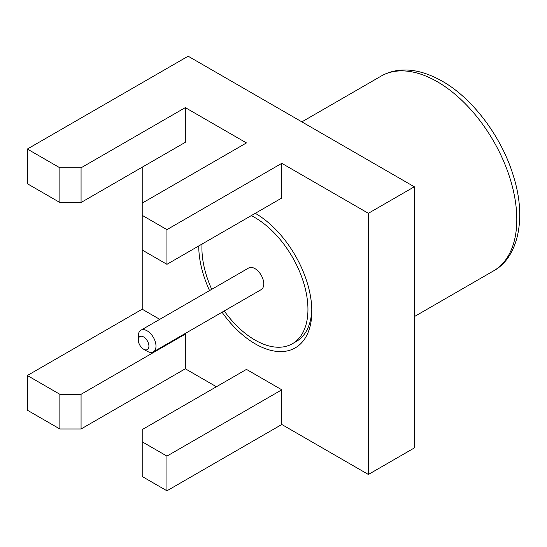 <?xml version="1.0" encoding="UTF-8"?>
<svg xmlns="http://www.w3.org/2000/svg" width="547" height="547" viewBox="0 0 547 547"><rect width="100%" height="100%" fill="white"/><g stroke="black" fill="none" stroke-linecap="round" stroke-linejoin="round"><path stroke-width="0.82" d="M147.15 351.236L143.615 349.198A7.494 4.328 -120 0 0 148.921 346.135A7.494 4.328 -120 0 0 143.615 336.952A7.494 4.328 -120 0 0 138.316 340.015A7.494 4.328 -120 0 0 143.615 349.198L147.15 351.236A12.492 7.214 60 0 0 153.399 351.858L261.186 289.623A12.492 7.214 60 0 0 263.1 279.613A12.492 7.214 60 0 0 254.936 268.604A12.492 7.214 60 0 0 248.694 267.982L140.907 330.217A12.492 7.214 60 0 1 147.15 330.832A12.492 7.214 60 0 1 155.314 341.841A12.492 7.214 60 0 1 153.399 351.858M138.316 340.015L138.316 335.933A12.492 7.214 60 0 1 140.907 330.217M251.278 215.627A74.966 43.281 60 0 1 254.936 217.597A74.966 43.281 60 0 1 303.913 283.654A74.966 43.281 60 0 1 292.419 343.728A74.966 43.281 60 0 1 254.936 340.015A74.966 43.281 60 0 1 224.229 310.963M292.419 343.728L296.31 341.485A74.966 43.281 -120 0 0 311.811 309.158M255.292 213.309L255.292 213.309A79.965 46.167 60 0 1 311.838 311.243A79.965 46.167 60 0 1 255.292 343.892A79.965 46.167 60 0 1 222.048 312.221M209.556 290.58A79.965 46.167 60 0 1 198.746 245.952M257.09 214.376A74.966 43.281 -120 0 0 255.162 213.385M142.206 215.347L166.944 229.631L166.944 264.317L142.206 250.034L142.206 167.197M142.206 441.826L142.206 476.512L166.944 490.796L166.944 456.109L142.206 441.826L142.206 429.586L246.458 369.396L281.794 389.799L166.944 456.109M59.862 394.291L81.065 394.291L81.065 428.978L59.862 428.978L59.862 394.291L27.35 375.516L27.35 410.202L59.862 428.978M59.862 202.493L59.862 167.806L81.065 167.806L81.065 202.493L59.862 202.493L27.35 183.724L27.35 149.037L188.147 56.204L414.318 186.787L414.318 447.952L368.377 474.475L281.794 424.486L281.794 389.799M27.35 149.037L59.862 167.806M81.065 202.493L185.317 142.309L185.317 107.622L246.458 142.917L142.206 203.108M166.944 229.631L281.794 163.321L281.794 198.007L166.944 264.317M185.317 107.622L81.065 167.806M281.794 163.321L368.377 213.309L414.318 186.787M368.377 213.309L368.377 474.475M281.794 424.486L166.944 490.796M216.421 386.743L185.317 368.787L81.065 428.978M185.317 368.787L185.317 334.101L81.065 394.291M185.317 334.101L184.736 333.766M159.745 319.339L142.206 309.205L27.35 375.516M142.206 309.205L142.206 250.034M211.73 289.322A74.966 43.281 60 0 1 202.055 244.044M437.292 81.708A112.45 64.922 60 0 1 510.754 180.804A112.45 64.922 60 0 1 493.517 270.909C517.715 257.897 527.048 219.121 513.455 176.148C501.886 137.201 472.786 98.385 442.291 81.216C426.168 72.088 411.194 68.532 397.361 70.542C391.44 71.418 386.011 73.284 381.068 76.136A112.45 64.922 60 0 1 437.292 81.708M414.318 316.631L493.517 270.909M301.869 121.865L381.068 76.136"/></g></svg>
